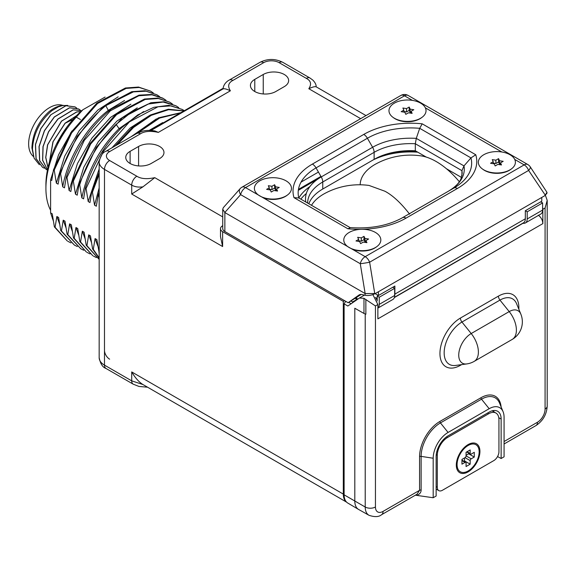 <?xml version="1.0" encoding="UTF-8"?>
<svg xmlns="http://www.w3.org/2000/svg" width="576" height="576" viewBox="0 0 576 576"><rect width="100%" height="100%" fill="white"/><g stroke="black" fill="none" stroke-linecap="round" stroke-linejoin="round"><path stroke-width="0.86" d="M306.338 78.372A7.265 4.198 -60 0 1 309.967 78.012L312.782 80.057C315.137 82.44 316.26 84.701 316.152 86.839C314.964 86.357 312.516 86.983 308.815 88.726C311.731 84.211 310.91 80.762 306.338 78.372L279.122 62.662A10.922 6.307 0 0 0 263.671 62.662L232.877 80.438C228.298 82.822 227.477 86.27 230.4 90.792C226.714 89.057 224.266 88.423 223.063 88.906C223.43 83.65 228.103 80.532 229.262 80.071A7.265 4.19 -119.6 0 1 232.877 80.438M140.422 133.819A7.265 4.198 -120 0 0 136.786 133.459L142.661 131.155C143.258 130.99 147.737 129.679 154.915 130.968L158.35 132.386C150.516 130.702 144.54 131.177 140.422 133.819L109.627 151.596A10.922 6.307 0 0 0 109.627 160.517L136.843 176.234C140.976 178.87 146.952 179.345 154.764 177.66L142.934 186.84L131.71 194.047L222.624 246.535L220.493 236.606L220.493 228.722A7.265 4.19 0 0 0 222.624 231.689L343.303 301.363L343.303 494.093A18.187 10.498 -60 0 0 346.565 502.092M222.725 225.698L222.624 225.756A7.265 4.19 0 0 0 220.493 228.722M344.542 300.65L343.303 301.363M355.471 298.454L356.652 299.592L352.57 301.946L351.014 301.054M159.617 158.602A14.868 8.582 0 0 0 163.966 152.532A14.868 8.582 0 0 0 154.786 144.598A14.868 8.582 0 0 0 138.586 146.462L130.111 151.351A14.868 8.582 0 0 0 125.755 157.428A14.868 8.582 0 0 0 134.935 165.355A14.868 8.582 0 0 0 151.142 163.498L159.617 158.602M275.803 91.519L284.278 86.63A14.868 8.582 0 0 0 288.634 80.561A14.868 8.582 0 0 0 279.454 72.626A14.868 8.582 0 0 0 263.246 74.484L254.779 79.38A14.868 8.582 0 0 0 250.423 85.45A14.868 8.582 0 0 0 259.603 93.384A14.868 8.582 0 0 0 275.803 91.519M318.442 172.073L301.039 182.117M320.94 176.393L298.447 189.382M394.661 295.819A8.719 5.033 -120 0 0 394.87 294.12L394.87 286.049L378.432 295.538L378.432 291.744L375.35 293.522C371.866 295.301 368.438 295.877 365.076 295.265L362.225 294.588A10.166 5.868 -120 0 0 359.172 294.919A10.166 5.868 -120 0 0 358.906 295.085L348.127 302.717L224.856 231.545A7.265 4.19 180 0 1 222.725 228.586L222.725 209.254L223.337 207.648L240.098 188.712A7.265 4.464 -138.5 0 0 240.624 194.63L360.274 263.707A7.265 4.19 -60 0 1 365.191 256.673L524.167 164.887L514.728 159.437M348.127 302.717L361.145 294.444M298.31 190.325L318.204 178.841M378.432 291.744L541.764 197.446L541.764 201.24L525.326 210.73L527.198 211.817L527.198 218.959L542.614 210.067A8.69 5.018 60 0 1 540.806 214.049L525.398 222.941A8.69 5.018 -120 0 0 527.198 218.959M394.423 297.324L523.526 222.79A8.719 5.033 -120 0 0 525.326 218.794L525.326 210.73M538.322 215.172C541.152 217.404 542.664 220.219 542.851 223.625L377.87 318.874L377.87 304.538L372.874 294.602M504.072 441.526L537.458 422.251A10.771 6.221 -60 0 0 545.076 409.061L545.076 208.008L542.851 209.29L542.851 223.625M542.851 209.29L542.614 207.18M352.57 302.753L352.57 301.946M356.652 297.619L356.652 299.592M344.117 303.883L347.832 306.022L359.46 297.994L363.974 298.325L363.974 313.445L354.809 308.246L354.809 501.113A18.158 10.483 120 0 0 358.517 509.4L347.796 503.057A18.029 10.404 -60 0 1 344.117 494.834L344.117 303.883L345.665 301.298M363.974 298.325L375.444 305.935L375.444 506.995A10.771 6.221 120 0 0 383.062 511.394L419.573 490.313L417.01 494.244L381.557 514.714C378.886 517.01 374.71 517.205 369.007 515.304L358.632 509.465A18.158 10.483 120 0 1 358.517 509.4M363.974 313.445L365.861 314.258L365.861 299.434M497.556 456.552L501.134 458.51L504.072 456.811L504.072 417.312A21.067 12.161 120 0 0 503.093 411.739A21.067 12.161 120 0 0 489.175 408.715L448.085 432.439A21.067 12.161 120 0 0 433.188 458.237L433.188 497.736L415.368 495.194M501.134 458.51L501.134 419.011A16.913 9.763 120 0 0 497.527 411.206A16.913 9.763 120 0 0 489.175 412.106L448.085 435.83A16.913 9.763 120 0 0 436.133 456.538L436.133 496.037L433.188 497.736M501.127 406.937A28.699 16.567 120 0 0 480.96 397.735L439.87 421.459A28.699 16.567 120 0 0 419.573 456.61L419.573 490.313A1.598 0.922 180 0 1 421.121 490.068C421.135 492.386 419.746 494.136 416.959 495.324M545.076 208.008L547.2 200.383L545.4 195.322M522.77 223.222A8.69 5.018 -120 0 0 525.398 222.941M540.734 201.838L542.614 202.918L527.198 211.817M542.614 210.067L542.614 202.918M436.234 454.658L437.299 455.27L437.299 487.296A7.265 4.19 -60 0 0 438.804 490.622A7.265 4.19 -60 0 0 442.44 490.262L493.798 460.606A7.265 4.19 -60 0 0 498.938 451.714L498.938 419.688A14.53 8.388 -60 0 0 495.929 413.035L492.113 410.832M437.299 455.27A14.53 8.388 -60 0 1 447.574 437.479L488.664 413.755A14.53 8.388 -60 0 1 495.929 413.035M479.93 451.418A16.704 9.648 120 0 0 469.066 444.089A16.704 9.648 120 0 0 456.307 465.055A16.704 9.648 120 0 0 456.343 466.135A16.704 9.648 120 0 0 468.59 471.593A16.704 9.648 120 0 0 479.93 451.418M479.16 451.858A15.617 9.014 120 0 0 470.462 444.42A15.617 9.014 120 0 0 457.078 464.609A15.617 9.014 -60 0 0 457.33 467.179A15.617 9.014 -60 0 0 469.296 470.232A15.617 9.014 -60 0 0 479.16 451.858M466.668 451.958L470.477 454.154A1.454 0.835 120 0 1 470.174 453.492L470.174 449.935L466.063 452.304L466.063 455.861A1.454 0.835 120 0 1 465.034 457.646L461.952 459.425L461.952 464.17L465.034 462.391L461.952 460.606M470.477 454.154A1.454 0.835 120 0 0 471.197 454.082L474.278 452.304L474.278 457.049L471.197 458.827A1.454 0.835 120 0 0 470.174 460.606L470.174 464.17L466.063 466.538L466.063 462.982A1.454 0.835 120 0 0 465.761 462.319A1.454 0.835 120 0 0 465.034 462.391M474.278 457.049L468.634 453.787L468.634 453.096M466.063 455.27L468.634 453.787M470.174 464.17L464.522 460.908L464.522 457.942M463.918 461.254L464.522 460.908M343.303 494.093L131.71 371.93C135.158 377.813 138.895 382.018 142.934 384.53L131.71 380.851L104.486 365.134L104.486 169.416L131.71 185.126C134.813 186.883 138.55 187.452 142.934 186.84M142.934 384.53L346.651 502.178M150.221 130.385L223.092 88.315M224.856 231.545L224.856 212.566L365.148 293.566L375.35 293.522M378.432 295.538L375.142 293.645M224.856 212.566L222.725 209.254M347.933 246.715L352.267 249.214A17.525 10.123 0 0 0 376.128 247.14L376.913 246.557A18.526 10.692 180 0 1 349.207 247.543A18.526 10.692 0 0 1 347.695 246.557A18.526 10.692 0 0 1 350.035 231.97A18.526 10.692 0 0 1 375.401 232.423A18.526 10.692 180 0 1 376.913 246.557M258.559 195.113L262.894 197.618A17.525 10.123 0 0 0 286.754 195.538L287.539 194.962A18.526 10.692 180 0 1 259.834 195.948A18.526 10.692 0 0 1 258.322 194.962A18.526 10.692 0 0 1 260.669 180.374A18.526 10.692 0 0 1 286.027 180.821A18.526 10.692 180 0 1 287.539 194.962M392.89 117.266L393.674 117.85A17.525 10.123 0 0 0 395.107 118.778A17.525 10.123 0 0 0 421.33 117.85L422.114 117.266A18.526 10.692 180 0 1 394.402 118.253A18.526 10.692 0 0 1 392.89 117.266A18.526 10.692 0 0 1 395.237 102.679A18.526 10.692 0 0 1 420.602 103.133A18.526 10.692 180 0 1 422.114 117.266M482.263 168.862L483.048 169.445A17.525 10.123 0 0 0 484.481 170.381A17.525 10.123 0 0 0 510.696 169.445L511.481 168.862A18.526 10.692 180 0 1 483.775 169.855A18.526 10.692 0 0 1 482.263 168.862A18.526 10.692 0 0 1 484.61 154.274A18.526 10.692 0 0 1 509.969 154.728A18.526 10.692 180 0 1 511.481 168.862M412.438 100.382L404.51 95.81A7.265 4.19 -120 0 0 400.882 95.45A7.265 7.265 0 0 1 408.146 95.45A7.265 4.19 120 0 0 404.51 95.81L245.534 187.596L258.422 195.034M400.882 95.45L241.906 187.236A7.265 4.19 60 0 1 245.534 187.596A7.265 4.19 120 0 0 240.624 194.63L224.784 212.522M541.764 197.446L544.846 195.667L546.977 193.212L546.977 192.348L544.846 195.667M352.267 249.214L365.191 256.673A7.265 4.19 60 0 1 369.634 262.21A7.265 0.41 170.7 0 1 360.274 263.707L365.148 293.566M527.796 164.527A7.265 7.265 0 0 1 530.194 166.766A7.265 2.556 146 0 1 528.617 170.424A7.265 4.19 -120 0 0 524.167 164.887A7.265 4.19 -60 0 1 527.796 164.527L408.146 95.45M530.194 166.766L546.977 192.348M492.25 159.624L493.229 161.726L490.558 163.267L494.201 163.829L495.18 165.938L497.851 164.398L501.494 164.959L500.522 162.857L503.186 161.316L499.543 160.747L498.564 158.645L495.893 160.186L492.25 159.624M493.229 161.726L493.229 163.678M495.893 160.186L495.893 163.505L493.229 163.094M498.564 158.645L498.564 161.964L495.893 163.505M499.543 160.747L499.543 164.074L498.564 161.964M500.522 164.225L499.543 164.074M500.522 162.857L500.522 164.808M402.876 108.022L403.855 110.131L401.184 111.672L404.834 112.234L405.806 114.336L408.478 112.795L412.128 113.364L411.149 111.254L413.82 109.714L410.17 109.152L409.19 107.05L406.526 108.59L402.876 108.022M403.855 110.131L403.855 112.082M406.526 108.59L406.526 111.91L403.855 111.492M409.19 107.05L409.19 110.369L406.526 111.91M410.17 109.152L410.17 112.471L409.19 110.369M411.149 112.622L410.17 112.471M411.149 111.254L411.149 113.213M357.682 237.312L358.654 239.422L355.99 240.962L359.633 241.524L360.612 243.626L363.276 242.086L366.926 242.654L365.947 240.545L368.618 239.004L364.968 238.442L363.996 236.34L361.325 237.881L357.682 237.312M358.654 239.422L358.654 241.373M361.325 237.881L361.325 241.2L358.654 240.79M363.996 236.34L363.996 239.659L361.325 241.2M364.968 238.442L364.968 241.762L363.996 239.659M365.947 241.913L364.968 241.762M365.947 240.545L365.947 242.503M268.308 185.717L269.287 187.819L266.616 189.36L270.259 189.929L271.238 192.031L273.91 190.49L277.553 191.052L276.574 188.95L279.245 187.409L275.602 186.847L274.622 184.738L271.951 186.278L268.308 185.717M269.287 187.819L269.287 189.778M271.951 186.278L271.951 189.605L269.287 189.187M274.622 184.738L274.622 188.064L271.951 189.605M275.602 186.847L275.602 190.166L274.622 188.064M276.574 190.318L275.602 190.166M276.574 188.95L276.574 190.901M309.91 186.574A63.943 36.914 0 0 0 298.807 197.971L293.998 197.654L347.868 228.758A66.204 38.225 0 0 0 406.037 218.124L457.394 188.474A66.204 38.225 0 0 0 475.762 154.75L422.186 123.811A66.204 38.225 0 0 0 363.773 134.417L312.408 164.074A66.204 38.225 0 0 0 293.998 197.654M349.898 227.578C370.44 229.025 387.943 225.756 402.401 217.764L453.766 188.114A61.07 35.258 0 0 0 470.966 157.91L419.717 128.318A61.07 35.258 0 0 0 367.402 138.254L316.037 167.904L321.25 176.926A53.698 31.003 0 0 0 305.798 202.01M475.762 154.75L470.966 157.91L463.982 165.91L416.282 138.37L419.717 128.318L422.186 123.811M448.632 191.074A53.698 31.003 0 0 0 463.982 165.91L461.938 170.662L415.318 143.741L416.282 138.37A53.698 31.003 0 0 0 372.614 147.276L367.402 138.254L372.614 147.276L321.25 176.926A7.265 4.19 60 0 1 322.754 181.987A51.574 29.772 0 0 0 307.649 203.047L307.649 203.076M350.33 227.714L347.868 228.758M298.807 197.971L350.129 227.599L298.807 197.971A61.07 35.258 0 0 1 316.037 167.904A7.265 4.19 -120 0 0 312.408 164.074M426.247 157.082L415.318 150.775A51.574 29.772 0 0 0 374.119 159.372L322.754 189.022A51.574 29.772 0 0 0 308.822 203.753M461.498 177.437L446.501 168.775M306.331 193.486A63.943 36.914 0 0 0 300.852 199.152M416.016 151.178A58.111 33.552 0 0 0 387.67 153.749M305.676 201.197A58.111 33.552 0 0 0 305.302 201.722M417.766 152.186A57.384 33.127 0 0 0 372.881 160.078M409.622 214.157C400.982 203.018 392.746 195.379 384.905 191.225L369.029 185.443A72.641 72.641 0 0 0 324.965 193.363A50.407 29.102 0 0 0 311.515 205.308M360.18 184.781A50.407 29.102 180 0 1 376.33 163.706A72.641 72.641 0 0 1 420.962 155.866A59.501 31.226 -124.2 0 1 436.262 161.568A59.501 31.226 -124.2 0 1 459.331 181.735M372.614 147.276A7.265 4.19 60 0 1 374.119 152.338A51.574 29.772 0 0 1 415.318 143.741L415.318 150.775M448.553 191.117C455.177 187.114 459.346 182.938 461.066 178.589L462.154 173.39A51.574 29.772 0 0 0 461.938 170.662L461.938 175.709M392.789 287.251L394.668 288.331L379.26 297.23L379.26 304.373L394.668 295.481A8.69 5.018 60 0 1 392.868 299.462L377.87 308.117M378.13 295.366A5.803 3.355 180 0 1 377.215 296.05L379.26 297.23M394.668 295.481L394.668 288.331M356.652 298.418L357.847 299.11M377.87 308.066A8.69 5.018 -120 0 0 379.26 304.373M377.215 296.05L377.215 300.953M99.166 252.742L96.84 239.58L95.076 238.565L93.29 249.35L92.585 248.947L90.468 235.901L88.704 234.886L86.926 245.678L86.22 245.268L84.103 232.222L82.339 231.206L80.554 241.999L79.848 241.589L77.731 228.55L75.967 227.527L74.189 238.32L73.476 237.91L71.366 224.87L69.602 223.855L67.817 234.641L67.111 234.238L64.994 221.191L63.23 220.176L61.445 230.969L60.739 230.558L58.622 217.519L56.866 216.497L55.08 227.29L54.374 226.879L52.258 213.84L50.602 212.882L50.602 179.82L51.746 180.475L53.525 169.69L70.862 132.566L96.854 103.09L125.41 87.998L138.528 87.062L150.53 91.102L139.234 87.473L126.115 88.409L97.56 103.5L71.568 132.97L54.23 170.093L53.525 169.69M54.23 170.093L56.347 183.139L58.111 184.154L59.897 173.362L77.227 136.238L103.226 106.769L131.774 91.678L144.9 90.742L156.895 94.774L146.009 91.195L133.394 91.879L105.818 105.674L108.281 110.362C86.501 126.994 67.666 158.4 62.719 186.818L64.483 187.834L66.262 177.041L66.974 177.451L69.091 190.49L70.848 191.513L72.634 180.72L89.971 143.597L115.963 114.127L144.511 99.029L157.637 98.093L169.632 102.132L158.342 98.503L145.224 99.439L116.669 114.53L90.677 144.007L73.339 181.13L72.634 180.72M62.719 186.818L60.602 173.772L59.897 173.362M73.339 181.13L75.456 194.17L77.22 195.185L79.006 184.399L96.336 147.276L122.335 117.799L150.883 102.708L164.002 101.772L176.004 105.811L163.174 102.046L148.147 104.047L132.062 111.672L116.114 124.373L119.074 128.635C99.72 148.104 87.307 171.173 81.828 197.849L83.585 198.864L85.37 188.071L86.076 188.482L88.193 201.521L89.957 202.543L91.742 191.75L99.166 172.411M81.828 197.849L79.711 184.802L79.006 184.399M99.166 174.348L92.448 192.161L91.742 191.75M92.448 192.161L94.565 205.2L96.329 206.215L98.107 195.43L99.166 192.074M99.166 197.676L98.82 195.833L98.107 195.43M50.602 179.82L58.558 154.814L71.957 130.91M53.266 220.702L50.602 212.882M52.38 218.398L53.194 220.241M55.08 227.29L67.298 240.977L54.374 226.879M68.004 241.387L70.927 242.87M56.866 216.497L59.566 223.92M61.445 230.969L74.376 245.066L60.739 230.558M74.376 245.066L77.299 246.542M63.23 220.176L65.93 227.592M80.741 248.746L67.111 234.238M67.817 234.641L80.741 248.738L83.664 250.222M69.602 223.855L72.302 231.271M74.189 238.32L86.407 252.014L73.476 237.91M87.113 252.418L90.036 253.901M75.967 227.527L78.667 234.95M80.554 241.999L92.772 255.686L79.848 241.589M93.485 256.097L96.401 257.573M82.339 231.206L85.039 238.63M86.926 245.678L99.144 259.366L86.22 245.268M88.704 234.886L91.404 242.302M99.166 258.149L92.585 248.947M93.29 249.35L99.166 257.825M95.076 238.565L97.776 245.981M99.166 253.022L98.957 252.619M151.43 129.694L167.983 120.132M98.82 195.833L99.166 194.695M180.317 113.011L159.581 118.066L137.974 132.833M135.094 134.438L158.522 117.828L180.965 112.637M156.377 118.894L130.961 136.829M99.166 187.877L94.565 205.2M183.881 110.952L168.566 109.685L151.286 115.33L133.589 127.397L117.072 144.842M115.222 145.908L132.185 127.598L150.48 114.97L168.336 109.217L184.039 110.858M150.012 115.214L130.248 127.93L112.003 147.773M99.166 168.948L88.193 201.521M184.306 110.707L182.376 109.483L171.079 105.862L157.961 106.79L129.406 121.889L103.414 151.358L86.076 188.482M182.376 109.483L168.833 105.314L153.814 107.316L137.722 114.941L121.774 127.642C104.868 144.367 92.736 164.513 85.37 188.071M79.711 184.802C87.07 161.244 99.209 141.098 116.114 124.373M178.74 107.611L176.004 105.811M137.268 107.856L116.942 121.068L98.294 141.754L83.815 167.22L75.456 194.17M172.368 103.939L169.639 102.132M130.903 104.184L110.57 117.389L91.922 138.074L77.443 163.548L69.091 190.49M165.996 100.26L163.267 98.453L151.97 94.824L138.852 95.76L110.304 110.851L84.305 140.328L66.974 177.451M162.562 98.05L151.675 94.464L139.054 95.148L111.478 108.943C90.396 126.036 75.326 148.738 66.262 177.041M60.602 173.772C69.667 145.469 84.737 122.767 105.818 105.674M159.631 96.581L156.895 94.781M118.166 96.826L97.834 110.038L79.186 130.723L64.706 156.19L56.347 183.139M153.259 92.902L150.53 91.102M124.531 100.505L108.281 110.362L109.109 110.844M143.64 111.535L119.074 128.635L120.139 129.254M162.749 122.566L149.234 130.37M80.438 119.534L76.262 117.122L82.894 109.735L105.106 97.049M50.602 210.298A71.914 41.515 -60 0 1 45.914 188.381A71.914 41.515 -60 0 1 76.262 117.122M45.914 188.381L45.914 184.824A67.55 39.002 -60 0 1 82.894 109.735M56.232 144.619L66.528 127.541M65.707 128.686L56.894 143.294M73.174 119.268L65.153 123.25L53.1 141.696L49.514 161.734M73.159 109.894L57.96 119.102L48.629 131.81L43.114 146.592L42.682 160.243L47.498 169.798L42.602 160.308L42.984 146.635L48.499 131.796L57.859 119.038L73.051 109.836L81.706 110.758L73.051 109.836M47.952 167.681L45.706 157.45L47.542 144.871L61.452 121.118L76.651 111.91L80.755 111.6M49.435 161.986L52.927 141.818L65.045 123.192L76.55 115.639M80.309 110.153L78.653 108.979L69.559 107.82L54.367 117.022L44.482 130.774L39.118 146.642L39.708 160.69L46.166 169.402L47.448 170.042M80.705 111.65L76.752 111.967L61.553 121.176L47.678 144.814L45.806 157.342L47.981 167.58M46.116 169.373L39.607 160.625L39.017 146.585L44.381 130.716L54.259 116.964L69.458 107.762L78.602 108.95M67.709 105.408L61.531 105.61A31.378 18.115 -60 0 0 48.499 112.14C38.066 122.09 32.537 134.035 31.91 147.967L34.078 158.141L32.458 149.141C33.336 133.855 39.794 121.054 51.826 110.743L58.428 106.783L51.826 110.743M42.523 167.299L36.007 158.551L35.424 144.511L40.781 128.635L50.666 114.89L65.866 105.682L75.01 106.877M76.709 108.079L75.06 106.906L65.966 105.746L50.666 114.89M50.767 114.948L40.882 128.7L35.525 144.569L36.115 158.609L42.574 167.328L44.402 168.192M63.461 105.343L58.428 106.783M39.355 164.714L34.085 158.148M33.394 156.456A29.599 17.086 -60 0 1 30.65 132.372A29.599 17.086 -60 0 1 49.572 107.611A29.599 17.086 120 0 1 62.842 105.43M263.671 62.662A7.265 4.19 -120 0 0 260.042 62.302L229.262 80.071M360.677 118.663L308.815 88.726M230.4 90.792L158.35 132.386M154.764 177.66L222.725 216.9M394.87 294.12L525.326 218.794M394.351 297.554L523.008 223.272M375.444 305.935L377.87 304.538M518.854 309.262A28.937 16.704 120 0 0 498.42 296.122L460.411 318.067A28.937 16.704 120 0 0 439.949 353.506A28.937 16.704 120 0 0 460.411 365.321L461.628 364.622M365.22 313.978L365.22 507.024L344.117 494.834M369.007 515.304A18.029 10.411 120 0 1 365.22 507.024A7.265 4.19 0 0 0 375.444 506.995M383.062 511.394A7.265 4.19 60 0 1 381.557 514.714M419.573 456.61A1.598 0.922 180 0 1 421.121 456.372L421.121 490.068M439.87 421.459A1.598 0.922 -120 0 0 440.431 422.914A27.317 15.768 120 0 0 421.121 456.372L433.188 458.237M480.96 397.735A1.598 0.922 -120 0 0 481.522 399.19L440.431 422.914L448.085 432.439M503.093 411.739L499.565 403.121A27.317 15.768 120 0 0 481.522 399.19L489.175 408.715M504.072 443.981L535.954 425.578A7.265 4.19 -120 0 0 537.458 422.251M545.076 409.061A7.265 4.19 0 0 0 547.2 406.094C546.674 414.454 542.923 420.948 535.954 425.578M498.773 417.694L501.134 419.011M493.898 411.862A16.747 9.67 120 0 0 493.438 410.551M436.133 486.619L437.299 487.296M446.508 436.86L447.574 437.479M487.49 413.078L488.664 413.755M470.174 453.492L467.093 451.714M471.197 458.827L466.063 455.861M470.174 460.606L465.034 457.646M309.967 78.012L282.751 62.302C275.184 58.543 267.61 58.543 260.042 62.302M279.122 62.662A7.265 4.19 -60 0 1 282.751 62.302M109.627 359.179A7.265 4.19 60 0 1 104.486 350.287M105.991 368.46A7.265 4.19 -60 0 1 104.486 365.134A18.187 10.498 180 0 1 99.166 357.71C100.361 363.722 102.636 367.308 105.991 368.46L133.207 384.17A7.265 4.198 -60 0 1 131.71 380.851L131.71 371.93M109.627 151.596A7.265 4.19 -120 0 0 105.991 151.236C102.636 152.395 100.361 155.974 99.166 161.993A18.187 10.498 0 0 0 104.486 169.416A7.265 4.19 120 0 1 109.627 160.517M136.843 176.234A7.265 4.234 120 0 0 131.71 185.126L131.71 194.047M222.624 231.689L222.624 246.535M136.786 133.459A7.265 4.198 -120 0 0 136.786 133.466L105.991 151.236M138.586 146.462L138.586 165.931M130.111 151.351L130.111 163.498M254.779 79.38L254.779 91.519M263.246 74.484L263.246 93.953M358.906 295.085L359.446 294.775M365.076 295.265L365.076 293.522M262.894 197.618L347.796 246.636M501.811 151.985L425.354 107.842M545.357 195.286L528.617 170.424L369.634 262.21L374.782 293.76M367.402 138.254A7.265 4.19 -120 0 0 363.773 134.417M406.037 218.124A7.265 4.19 60 0 0 402.401 217.764L453.766 188.114A7.265 4.19 60 0 1 457.394 188.474M374.119 159.372L374.119 152.338L322.754 181.987L322.754 189.022M377.215 298.411A5.803 3.355 0 0 0 375.746 297.792M460.411 365.321A4.356 2.513 60 0 1 460.454 364.781M460.411 318.067A4.356 2.513 -120 0 0 461.952 322.042A25.164 14.53 120 0 0 444.456 348.955A25.164 14.53 120 0 0 455.609 365.443L466.754 363.924A20.34 20.34 0 0 0 474.178 361.382L512.186 339.437A20.34 20.34 0 0 0 520.841 314.129A17.611 10.166 120 0 0 509.206 311.594L499.961 300.096L461.952 322.042L471.197 333.54A17.611 10.166 120 0 0 458.95 352.382A17.611 10.166 120 0 0 466.754 363.924M498.42 296.122A4.356 2.513 -120 0 0 499.961 300.096A25.164 14.53 120 0 1 516.586 303.71L520.841 314.129M512.186 339.437A20.34 11.743 60 0 0 516.398 330.127A20.34 11.743 -120 0 0 509.206 311.594L471.197 333.54A20.34 11.743 -120 0 1 478.39 352.073A20.34 11.743 60 0 1 474.178 361.382M348.71 302.378L351.151 303.732M359.705 297.842L364.435 295.114M547.2 406.094L547.2 200.383M438.804 490.622L436.133 489.082M466.366 445.759L470.462 444.42M456.437 462.953L457.33 467.179M461.952 460.116L465.761 462.319M376.646 299.549A5.083 5.083 0 0 0 375.473 297.468M366.005 115.589L316.102 86.782M99.166 161.993L99.166 357.71M147.499 387.202L138.96 386.446L133.207 384.17M223.114 88.848L151.085 130.435M259.106 195.538L258.322 194.962M241.906 187.236A7.265 7.265 0 0 0 240.098 188.712M348.48 247.14L347.695 246.557M163.267 98.453L162.562 98.042"/></g></svg>
